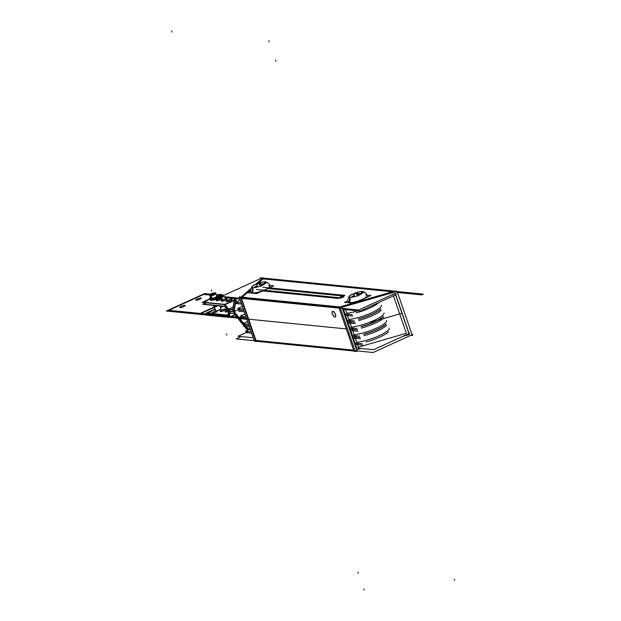<?xml version="1.0" encoding="UTF-8"?>
<svg xmlns="http://www.w3.org/2000/svg" width="621" height="621" viewBox="0 0 621 621"><rect width="100%" height="100%" fill="white"/><g stroke="black" fill="none" stroke-linecap="round" stroke-linejoin="round"><path stroke-width="0.93" d="M411.925 334.292L412.841 334.385L373.151 352.511L236.159 338.895L241.227 336.574M356.586 349.763L361.018 348.482M402.517 336.473L409.441 334.471L402.517 336.473L409.441 334.471L402.517 336.473L409.441 334.471L409.099 333.469M241.507 298.406L255.984 340.44L353.605 350.143L255.984 340.44L241.507 298.406L255.984 340.44L353.605 350.143L255.984 340.44L241.507 298.406L255.984 340.44L353.605 350.143M255.689 341.232L254.3 341.092L239.093 296.916L341.907 307.139L357.122 351.315L354.048 351.432L338.841 307.255L395.616 290.83L395.771 291.265M408.991 333.151L395.779 294.789M395.67 294.478L395.251 293.259M394.816 291.994L341.961 307.286M340.378 308.233L354.847 350.267M393.458 295.852L406.344 333.275L393.458 295.852L406.344 333.275L393.458 295.852L406.344 333.275L358.402 347.155M356.64 347.659L343.46 309.382M391.09 295.161L393.031 294.602M251.109 288.307L240.63 297.498L255.844 341.674L256.279 341.294L353.9 350.997M338.981 307.667L241.359 297.964M332.623 311.354A3.144 1.281 -114.6 0 0 332.538 314.047A3.144 1.281 65.4 0 1 332.972 311.284A3.144 1.281 65.4 0 1 335.418 314.327A3.144 1.281 65.4 0 1 334.975 317.09A3.144 1.281 65.4 0 1 332.538 314.047A3.144 1.281 -114.6 0 0 335.231 317.067M263.382 278.107L263.226 277.665L255.642 284.325M242.198 297.226L250.783 289.689M257.979 283.386L263.087 278.899L392.418 291.754L263.087 278.899L257.979 283.386L263.087 278.899L257.979 283.386L263.087 278.899L392.418 291.754M410.605 335.402L412.367 335.581L397.161 291.404L260.16 277.789L260.455 278.635L221.526 296.419L358.527 310.034L398.216 291.909L397.3 291.816M338.476 298.46L262.225 290.876M267.449 288.493L343.227 296.023M343.7 296.07A3.144 0.668 161 0 1 343.32 297.001A3.144 0.668 161 0 1 339.966 298.282A3.144 0.668 -19 0 0 343.32 297.001A3.144 0.668 -19 0 0 343.7 296.07A3.144 0.668 161 0 1 343.32 297.001A3.144 0.668 161 0 1 339.966 298.282A3.144 0.668 -19 0 0 343.32 297.001A3.144 0.668 -19 0 0 343.7 296.07M256.434 289.479L339.788 297.769L256.434 289.479M409.643 333.221L373.508 349.724L355.973 347.977M245.994 332.631L238.037 336.256L253.151 337.762M358.915 348.637L345.059 308.412M396.33 294.54L360.196 311.051L342.652 309.305M226.246 296.885L224.724 297.583L239.838 299.081M409.216 334.308L395.367 294.082M345.012 295.379L262.745 287.205L345.012 295.379M343.312 295.216A3.144 0.668 161 0 1 343.77 295.394A3.144 0.668 161 0 1 341.55 296.846A3.144 0.668 161 0 1 338.103 297.599A3.144 0.668 161 0 0 341.55 296.846A3.144 0.668 161 0 0 343.77 295.394A3.144 0.668 161 0 0 343.312 295.216M335.379 314.56A3.144 1.281 -114.6 0 0 332.569 311.369A3.144 1.281 -114.6 0 0 332.507 314.273M335.278 317.052A3.144 1.281 -114.6 0 0 335.418 314.327A3.144 1.281 -114.6 0 0 332.67 311.331M332.382 313.908A3.144 1.281 -114.6 0 0 335.185 317.09A3.144 1.281 -114.6 0 0 335.255 314.195M353.062 296.947L353.9 296.566M357.828 295.518A2.888 1.18 -114.6 0 0 355.771 293.19A2.888 1.18 65.4 0 1 357.828 295.518A2.888 1.18 -114.6 0 0 355.771 293.19L358.069 296.155L355.771 293.19A2.888 1.017 -113.7 0 0 355.538 293.213C354.11 293.842 353.628 295.13 354.079 297.079M357.68 295.573A2.888 1.017 66.3 0 0 355.771 293.19A2.888 1.335 64.5 0 1 357.983 295.456M355.771 293.19A2.888 1.335 -115.5 0 0 355.453 293.252L355.453 293.252C356.547 292.359 357.898 293.011 359.505 295.216M228.45 311.152L233.869 311.695L240.319 308.746L233.869 311.695L228.45 311.152M228.87 311.02L233.612 311.494L228.87 311.02M234.171 311.501L240.218 308.738L234.171 311.501M229.646 313.038L228.73 310.904L234.148 311.439M234.878 313.558L234.591 312.712M229.917 312.961L233.876 313.349M234.35 313.403L234.179 312.2M229.886 312.899L228.97 311.206L229.886 312.899L228.97 311.206L229.886 312.899L228.97 311.206L229.172 309.778L224.779 304.29L224.996 306.262M229.506 313.093L234.117 313.551M233.744 313.194L244.146 326.196M244.325 326.413L247.484 330.364M234.373 313.434L243.556 324.915M243.673 325.055L244.464 326.048M244.798 326.46L247.802 330.217M234.016 313.069L233.799 311.105L243.595 323.347M243.952 323.789L244.503 324.48M245.078 325.194L245.411 325.614M246.203 326.599L248.749 329.782M248.276 329.999L248.221 329.58M246.126 326.592L248.152 329.13L246.126 326.592L248.152 329.13L249.821 329.293L248.152 329.13L249.821 329.293L248.152 329.13L246.126 326.592L248.152 329.13L249.821 329.293M245.365 325.637L245 325.187M244.457 324.504L243.874 323.782M243.541 323.37L234.117 311.579M233.48 311.331L243.222 323.51M243.401 323.735L244.138 324.651M244.527 325.14L245.047 325.784M245.652 326.545L248.121 329.627M248.338 329.045L249.906 328.33M247.391 329.231L249.502 329.44M247.763 330.232L247.422 329.231M247.414 329.223L250.007 329.208M228.908 317.44L229.615 313.023M229.242 317.207L229.886 313.131M234.893 314.63L229.576 317.059M228.101 315.39L229.219 317.3M229.289 317.385L230.08 312.417L228.823 310.842M228.846 311.199L228.202 315.274M229.017 316.788L228.303 315.46L229.017 316.788L228.303 315.46L229.017 316.788L228.303 315.46L205.861 313.232L214.765 309.165M209.075 315.313L208.345 313.194L228.947 315.243L229.498 317.339M209.471 315.352L208.842 313.527L209.432 315.243L208.842 313.527L209.432 315.243L228.955 317.184M227.907 315.243L208.78 313.341M235.041 314.808L229.366 317.401L206.506 315.126L208.672 314.141M223.195 306.316A12.094 2.554 -19 0 0 220.339 307.147M214.796 309.266A12.094 2.554 -19 0 0 208.687 313.349L209.417 315.468A12.094 2.554 -19 0 1 209.44 315.421M224.026 306.223A12.094 2.554 -19 0 0 220.37 307.255A12.094 2.554 -19 0 1 223.521 306.347A12.094 2.554 -19 0 0 220.37 307.255A12.094 2.554 -19 0 1 223.521 306.347A12.094 2.554 -19 0 0 220.37 307.255M214.835 309.374A12.094 2.554 -19 0 0 208.835 313.24A12.094 2.554 -19 0 1 214.835 309.374A12.094 2.554 -19 0 0 208.835 313.24A12.094 2.554 -19 0 1 214.835 309.374A12.094 2.554 -19 0 0 208.85 313.225M220.176 306.689L221.386 306.137M215.145 310.826A3.144 0.668 -19 0 0 219.555 309.941A3.144 0.668 -19 0 0 220.843 308.629A3.144 0.668 161 0 1 219.555 309.941A3.144 0.668 161 0 1 216.271 310.958A3.144 0.668 161 0 1 215.239 310.554A3.144 0.668 -19 0 0 216.271 310.958A3.144 0.668 -19 0 0 219.555 309.941A3.144 0.668 -19 0 0 221.092 308.777M221.658 310.151A3.144 0.668 161 0 1 225.71 309.103A3.144 0.668 161 0 1 224.538 310.438A3.144 0.668 161 0 1 220.486 311.486A3.144 0.668 161 0 1 221.658 310.151A3.144 0.668 -19 0 0 220.486 311.486A3.144 0.668 -19 0 0 224.538 310.438A3.144 0.668 -19 0 0 226.067 309.274A3.144 0.668 -19 0 0 221.658 310.151A3.144 0.668 161 0 1 225.71 309.103A3.144 0.668 161 0 1 224.538 310.438A3.144 0.668 -19 0 0 225.71 309.103A3.144 0.668 -19 0 0 221.658 310.151A3.144 0.668 -19 0 0 220.486 311.486A3.144 0.668 -19 0 0 224.538 310.438A3.144 0.668 161 0 1 220.486 311.486A3.144 0.668 161 0 1 221.658 310.151A3.144 0.668 -19 0 1 225.71 309.103A3.144 0.668 -19 0 1 224.538 310.438A3.144 0.668 -19 0 1 220.121 311.323M226.642 310.647A3.144 0.668 161 0 1 227.775 310.19A3.144 0.668 -19 0 0 226.642 310.647A3.144 0.668 -19 0 0 225.252 311.944A3.144 0.668 -19 0 0 228.528 311.338A3.144 0.668 161 0 1 225.252 311.944A3.144 0.668 161 0 1 226.642 310.647A3.144 0.668 161 0 1 227.775 310.19A3.144 0.668 -19 0 0 226.642 310.647A3.144 0.668 -19 0 0 225.252 311.944A3.144 0.668 -19 0 0 228.528 311.338A3.144 0.668 161 0 1 225.252 311.944A3.144 0.668 161 0 1 226.642 310.647M227.868 315.499L228.567 311.082M220.804 308.521A3.144 0.668 161 0 1 221.053 308.668A3.144 0.668 161 0 1 219.353 309.91M219.679 309.763A3.144 0.668 161 0 1 215.107 310.717A3.144 0.668 161 0 1 215.208 310.446M221.456 310.12A3.144 0.668 161 0 1 226.036 309.165A3.144 0.668 161 0 1 224.328 310.407M224.662 310.259A3.144 0.668 161 0 1 220.09 311.214A3.144 0.668 161 0 1 221.79 309.972M226.44 310.616A3.144 0.668 161 0 1 227.697 310.096M228.551 311.206A3.144 0.668 161 0 1 225.066 311.711A3.144 0.668 161 0 1 226.766 310.469M225.105 311.812A3.144 0.668 -19 0 0 228.28 311.424M215.735 310.896L213.81 305.307M211.101 297.436L210.41 295.441A2.965 0.629 161 0 1 209.983 295.278A2.965 0.629 161 0 1 210.232 294.866M217.133 296.776A1.917 0.784 -114.6 0 0 215.797 293.826M215.565 310.896L213.64 305.291M210.969 297.529L210.457 296.062M210.356 295.767L210.24 295.425A2.965 0.629 161 0 0 213.5 294.719A2.965 0.629 161 0 0 215.588 293.353A2.965 0.629 161 0 0 215.363 293.205M209.983 295.278L210.666 297.265L210.535 296.062L210.666 297.265L210.535 296.062L212.095 298.546A1.917 0.784 -114.6 0 0 211.117 296.403A1.917 0.784 -114.6 0 0 210.372 295.984M210.542 296.007A1.917 0.784 -114.6 0 0 210.34 298.057M210.674 296.691A1.211 0.497 -114.6 0 0 210.783 297.661M214.486 292.817A2.383 0.505 -19 0 1 214.796 292.895A2.383 0.505 -19 0 1 213.29 293.997A2.383 0.505 -19 0 1 210.535 294.618L210.41 295.441M210.34 295.883A3.02 0.637 -19 0 0 213.834 295.091A3.02 0.637 -19 0 0 215.743 293.694L214.796 292.895M210.1 295.534A2.965 0.629 161 0 0 210.441 295.782A2.965 0.629 161 0 1 210.1 295.534A2.965 0.629 -19 0 0 210.441 295.782A2.965 0.629 161 0 0 213.88 294.952A2.965 0.629 161 0 0 215.65 293.617A2.965 0.629 161 0 1 213.88 294.952A2.965 0.629 161 0 1 210.441 295.782A2.965 0.629 -19 0 0 213.88 294.952A2.965 0.629 -19 0 0 215.65 293.617A2.965 0.629 161 0 1 213.865 294.959A2.965 0.629 161 0 1 210.441 295.782A2.965 0.629 161 0 1 210.092 295.542M210.488 295.449L210.581 294.796M210.108 295.48L210.302 294.54A2.437 0.512 -19 0 0 210.589 294.742A2.437 0.512 -19 0 0 213.407 294.067A2.437 0.512 -19 0 0 214.882 292.965L215.603 293.586M214.827 292.933A2.437 0.512 -19 0 0 214.633 292.895A2.437 0.512 -19 0 0 212.203 293.415A2.437 0.512 -19 0 0 210.325 294.486M214.618 292.833A2.383 0.505 -19 0 0 212.141 293.345A2.383 0.505 -19 0 0 210.325 294.432A2.383 0.505 -19 0 0 210.674 294.633L210.573 295.441M210.325 294.432L210.069 295.65A3.02 0.637 -19 0 0 210.519 295.899M212.483 293.228L214.4 292.817M214.68 292.84L215.906 292.965L211.66 294.905L209.324 294.672L210.721 294.028M210.589 294.742A2.437 0.512 -19 0 0 213.725 293.927A2.437 0.512 -19 0 0 214.633 292.895A2.437 0.512 -19 0 0 211.497 293.702A2.437 0.512 -19 0 0 210.589 294.742A2.437 0.512 -19 0 0 213.725 293.927A2.437 0.512 -19 0 0 214.633 292.895A2.437 0.512 -19 0 0 211.497 293.702A2.437 0.512 -19 0 0 210.589 294.742A2.437 0.512 -19 0 0 213.725 293.927A2.437 0.512 -19 0 0 214.633 292.895A2.437 0.512 -19 0 0 211.497 293.702A2.437 0.512 -19 0 0 210.589 294.742A2.437 0.512 -19 0 0 213.725 293.927A2.437 0.512 -19 0 0 214.633 292.895A2.437 0.512 -19 0 0 211.497 293.702A2.437 0.512 -19 0 0 210.589 294.742M219.586 299.182L220.176 299.237L219.741 298.057M219.446 298.6L219.888 298.639L219.446 298.6M221.223 296.062L219.555 296.186M217.334 296.667L216.783 296.83M221.852 295.425L219.749 295.223M218.258 295.48L217.032 295.775M219.306 299.074L223.04 296.566M210.472 300.122L215.471 299.516L222 296.465M222.543 295.953L222.807 295.425M210.162 299.221L211.218 299.431L219.811 295.573L218.732 294.649M211.916 299.089L211.218 299.431M211.582 298.926L210.775 299.299C213.5 299.57 222.504 295.285 219.159 294.952C222.504 295.285 213.5 299.57 210.775 299.299C213.5 299.57 222.504 295.285 219.159 294.952L218.359 295.317L218.701 295.604M216.985 295.635L218.212 295.34L216.985 295.635M216.737 296.691L217.816 296.396L216.737 296.691M219.663 296.023L221.371 295.945M219.943 298.616L222.931 296.559M210.34 299.896L215.006 299.501L221.806 296.442L215.006 299.501L210.34 299.896L210.364 299.384M222.24 296.093L222.76 295.091M218.825 295.588L218.367 295.441M210.62 299.128C213.096 299.57 222.636 295.084 219.011 294.804M219.197 298.786L222.76 296.543M222.202 296.481L216.62 299.384L211.14 300.448L210.309 299.64L214.587 299.454L221.573 296.419M221.658 296.357L222.605 294.851M221.518 295.813L219.741 295.852M218.212 296.132L216.682 296.535M219.663 295.091L221.852 295.41L219.524 294.944M218.157 295.185L216.931 295.487M211.117 299.143L211.645 299.578M219.485 295.487L219.097 294.3L218.025 294.789L218.445 295.961M228.264 309.266L232.805 309.755M232.743 309.569L228.606 309.157L232.743 309.569L228.606 309.157L224.996 304.647L228.606 309.157L232.743 309.569L228.606 309.157L224.996 304.647M228.792 309.072L233.139 307.092M232.665 310.065L234.49 298.554M234.785 298.585L233.038 309.6M233.938 311.897L235.825 298.685M236.112 298.717L235.569 302.171M235.561 302.225L234.078 311.54M232.906 309.957L233.566 311.292M234.094 311.944L235.631 302.233M235.646 302.14L236.19 298.724M233.853 311.113L233.061 309.638M233.907 310.748L233.496 309.537L228.078 309.002L228.807 311.121M228.862 310.95L228.637 309.336M228.831 310.966L225.26 306.502M225.12 306.332L224.949 305.128M234.257 300.044L224.46 304.523L228.365 309.398M225.043 304.383L234.233 300.184M222.807 295.293L223.777 295.386M222.807 295.394L223.591 295.472M209.999 298.786L202.12 302.388L224.973 304.655L234.195 300.448M222.799 295.216L223.909 295.332M205.101 302.404A12.094 2.554 161 0 1 210.038 299.019A12.094 2.554 -19 0 0 205.101 302.404A12.094 2.554 161 0 1 210.038 299.019A12.094 2.554 -19 0 0 205.101 302.404M224.623 304.445L205.046 302.497M218.941 298.911A3.144 0.668 -19 0 0 217.8 299.369A3.144 0.668 -19 0 1 218.941 298.911A3.144 0.668 -19 0 0 217.8 299.369A3.144 0.668 -19 0 1 218.941 298.911A3.144 0.668 -19 0 0 217.8 299.369A3.144 0.668 -19 0 0 216.628 300.704A3.144 0.668 -19 0 0 220.68 299.656A3.144 0.668 -19 0 0 221.192 298.344A3.144 0.668 -19 0 1 222.178 298.437M227.162 298.934A3.144 0.668 -19 0 0 222.784 299.865A3.144 0.668 -19 0 0 221.612 301.201A3.144 0.668 -19 0 0 225.656 300.153A3.144 0.668 -19 0 0 226.828 298.81A3.144 0.668 -19 0 0 222.784 299.865A3.144 0.668 -19 0 0 221.239 300.975M232.145 299.431A3.144 0.668 -19 0 0 227.76 300.354A3.144 0.668 -19 0 0 226.587 301.697A3.144 0.668 -19 0 0 230.639 300.642A3.144 0.668 -19 0 0 231.812 299.306A3.144 0.668 -19 0 0 227.76 300.354A3.144 0.668 -19 0 0 226.223 301.464M205.706 304.577A12.094 2.554 161 0 0 205.683 304.624L204.953 302.505A12.094 2.554 161 0 1 210.007 298.911M204.938 303.304L202.78 304.29L225.229 306.518M224.887 306.308L205.698 304.399L205.109 302.683L205.698 304.399L205.109 302.683L205.698 304.399L224.887 306.308L205.698 304.399M225.213 304.399L204.612 302.349L205.341 304.469M225.858 306.262L225.369 306.456M224.724 306.378L228.629 311.261M217.932 299.182A3.144 0.668 -19 0 0 216.224 300.424A3.144 0.668 -19 0 0 220.804 299.469M216.263 300.533A3.144 0.668 -19 0 0 220.68 299.656A3.144 0.668 -19 0 1 216.628 300.704A3.144 0.668 -19 0 1 217.8 299.369A3.144 0.668 -19 0 0 216.255 300.479M220.471 299.625A3.144 0.668 -19 0 0 222.171 298.383A3.144 0.668 -19 0 0 221.402 298.212M218.895 298.802A3.144 0.668 -19 0 0 217.598 299.338M221.192 298.344A3.144 0.668 -19 0 1 220.68 299.656A3.144 0.668 -19 0 0 221.192 298.344A3.144 0.668 -19 0 1 220.68 299.656A3.144 0.668 -19 0 1 216.628 300.704A3.144 0.668 -19 0 1 217.8 299.369A3.144 0.668 -19 0 0 216.628 300.704A3.144 0.668 -19 0 0 220.68 299.656A3.144 0.668 -19 0 0 222.209 298.484M222.908 299.679A3.144 0.668 -19 0 0 221.208 300.921A3.144 0.668 -19 0 0 225.78 299.966M221.247 301.03A3.144 0.668 -19 0 0 225.656 300.153A3.144 0.668 -19 0 0 227.193 298.98M225.454 300.114A3.144 0.668 -19 0 0 227.154 298.872A3.144 0.668 -19 0 0 222.582 299.834M227.891 300.176A3.144 0.668 -19 0 0 226.191 301.418A3.144 0.668 -19 0 0 230.764 300.463M226.23 301.527A3.144 0.668 -19 0 0 230.639 300.642A3.144 0.668 -19 0 0 232.176 299.477M230.438 300.611A3.144 0.668 -19 0 0 232.138 299.369A3.144 0.668 -19 0 0 227.565 300.323M255.891 287.29L256.729 286.91M260.657 285.854A2.888 1.18 -114.6 0 0 258.6 283.525A2.888 1.18 65.4 0 1 260.657 285.854A2.888 1.18 -114.6 0 0 258.6 283.525L260.898 286.498L258.6 283.525A2.888 1.017 -113.7 0 0 258.359 283.549C256.939 284.185 256.457 285.474 256.908 287.422M260.502 285.916A2.888 1.017 66.3 0 0 258.6 283.525A2.888 1.335 64.5 0 1 260.812 285.8M258.6 283.525A2.888 1.335 -115.5 0 0 258.282 283.587L258.282 283.587C259.368 282.702 260.727 283.355 262.334 285.551M360.63 294.276A4.836 1.025 -19 0 0 359.194 294.424A4.836 1.025 161 0 1 360.63 294.276A4.836 1.025 -19 0 0 359.194 294.424A4.836 1.025 161 0 1 360.63 294.276A4.836 1.025 161 0 0 359.194 294.424M353.838 296.264A4.836 1.025 -19 0 0 352.619 297.04A4.836 1.025 161 0 1 353.838 296.264A4.836 1.025 -19 0 0 352.619 297.04A4.836 1.025 161 0 1 353.838 296.264A4.836 1.025 161 0 0 352.619 297.04M360.669 294.261L362.253 291.567M362.26 291.56L362.315 291.466A7.654 1.615 161 0 1 363.207 292.53A7.654 1.615 161 0 1 356.85 295.875A7.654 1.615 161 0 1 349.623 297.265M361.88 293.57L361.344 293.423L360.762 294.354L361.344 293.423L358.651 293.733M361.111 294.028L362.749 291.513A7.654 1.615 161 0 0 353.217 293.803A7.654 1.615 161 0 0 349.514 297.242A7.654 1.615 161 0 0 350.065 297.312M353.846 295.394L351.199 297.249M349.91 302.722L350.19 297.28A7.514 1.584 161 0 1 349.328 296.233A7.514 1.584 161 0 1 355.569 292.957A7.514 1.584 161 0 1 362.641 291.598M362.804 291.629C364.861 291.986 366.281 293.36 367.05 295.751A9.827 2.08 161 0 1 360.327 300.184A9.827 2.08 161 0 1 349.592 302.644L349.933 297.319L349.592 302.644A9.827 2.08 161 0 1 348.466 302.148C347.519 300.533 347.791 298.577 349.281 296.287A7.561 1.599 -19 0 0 349.933 297.319A7.561 1.599 -19 0 0 359.349 294.936A7.561 1.599 -19 0 0 362.804 291.629A7.561 1.599 -19 0 0 362.485 291.583A7.561 1.599 -19 0 0 355.375 293.05A7.561 1.599 -19 0 0 349.305 296.256M349.344 302.668L349.732 297.28M362.206 291.552A7.514 1.584 161 0 1 362.726 291.614A7.514 1.584 161 0 1 358.371 295.301M355.033 296.45A7.514 1.584 161 0 1 349.763 297.242M352.976 303.164L344.585 302.334L348.039 300.758M356.175 302.241L370.908 295.511L366.848 295.107M349.592 302.644A9.827 2.08 -19 0 0 362.245 299.369A9.827 2.08 -19 0 0 365.909 295.192A9.827 2.08 161 0 1 362.245 299.369A9.827 2.08 161 0 1 349.592 302.644A9.827 2.08 -19 0 0 362.245 299.369A9.827 2.08 -19 0 0 365.909 295.192A9.827 2.08 -19 0 1 362.245 299.369A9.827 2.08 -19 0 1 349.592 302.644L349.933 297.319A7.561 1.599 -19 0 0 359.668 294.796A7.561 1.599 -19 0 0 362.485 291.583A7.561 1.599 -19 0 0 352.751 294.106A7.561 1.599 -19 0 0 349.933 297.319A7.561 1.599 -19 0 0 359.668 294.796A7.561 1.599 -19 0 0 362.485 291.583L360.894 294.144L362.485 291.583A7.561 1.599 -19 0 0 352.751 294.106A7.561 1.599 -19 0 0 349.933 297.319A7.561 1.599 -19 0 0 359.668 294.796A7.561 1.599 -19 0 0 362.485 291.583A7.561 1.599 -19 0 0 352.751 294.106A7.561 1.599 -19 0 0 349.933 297.319M263.459 284.62A4.836 1.025 -19 0 0 262.023 284.76A4.836 1.025 161 0 1 263.459 284.62A4.836 1.025 -19 0 0 262.023 284.76A4.836 1.025 161 0 1 263.459 284.62A4.836 1.025 161 0 0 262.023 284.76M256.667 286.607A4.836 1.025 -19 0 0 255.448 287.376A4.836 1.025 161 0 1 256.667 286.607A4.836 1.025 -19 0 0 255.448 287.376A4.836 1.025 161 0 1 256.667 286.607A4.836 1.025 161 0 0 255.448 287.376M263.498 284.604L265.144 281.81A7.654 1.615 161 0 1 266.036 282.865A7.654 1.615 161 0 1 259.679 286.211A7.654 1.615 161 0 1 252.452 287.608M264.709 283.913L264.173 283.758L263.591 284.697L264.173 283.758L261.48 284.076M263.941 284.371L265.578 281.856A7.654 1.615 161 0 0 256.046 284.146A7.654 1.615 161 0 0 252.343 287.585A7.654 1.615 161 0 0 252.894 287.647M256.675 285.73L254.028 287.585M252.739 293.065L253.019 287.624A7.514 1.584 161 0 1 252.157 286.568A7.514 1.584 161 0 1 258.398 283.3A7.514 1.584 161 0 1 265.47 281.942M265.625 281.973C267.69 282.322 269.103 283.696 269.879 286.095A9.827 2.08 161 0 1 263.157 290.519A9.827 2.08 161 0 1 252.421 292.988L252.763 287.655L252.421 292.988A9.827 2.08 161 0 1 251.295 292.491C250.348 290.876 250.62 288.92 252.11 286.63A7.561 1.599 -19 0 0 252.763 287.655A7.561 1.599 -19 0 0 262.178 285.28A7.561 1.599 -19 0 0 265.625 281.973A7.561 1.599 -19 0 0 265.314 281.926A7.561 1.599 -19 0 0 258.204 283.393A7.561 1.599 -19 0 0 252.134 286.599M252.173 293.003L252.561 287.624M265.035 281.895A7.514 1.584 161 0 1 265.555 281.957A7.514 1.584 161 0 1 261.193 285.644M257.862 286.793A7.514 1.584 161 0 1 252.584 287.585M269.677 285.443L273.737 285.854L256.768 293.601L247.414 292.67L250.861 291.094M252.421 292.988A9.827 2.08 -19 0 0 265.074 289.712A9.827 2.08 -19 0 0 268.738 285.536A9.827 2.08 161 0 1 265.074 289.712A9.827 2.08 161 0 1 252.421 292.988A9.827 2.08 -19 0 0 265.074 289.712A9.827 2.08 -19 0 0 268.738 285.536A9.827 2.08 -19 0 1 265.074 289.712A9.827 2.08 -19 0 1 252.421 292.988L252.763 287.655A7.561 1.599 -19 0 0 262.497 285.132A7.561 1.599 -19 0 0 265.314 281.926A7.561 1.599 -19 0 0 255.58 284.449A7.561 1.599 -19 0 0 252.763 287.655A7.561 1.599 -19 0 0 262.497 285.132A7.561 1.599 -19 0 0 265.314 281.926L263.723 284.48L265.314 281.926A7.561 1.599 -19 0 0 255.58 284.449A7.561 1.599 -19 0 0 252.763 287.655A7.561 1.599 -19 0 0 262.497 285.132A7.561 1.599 -19 0 0 265.314 281.926A7.561 1.599 -19 0 0 255.58 284.449A7.561 1.599 -19 0 0 252.763 287.655M243.323 325.024L248.959 325.583L243.323 325.024L245.652 323.96L243.323 325.024M248.268 331.56L245.939 332.623L251.575 333.182M250.178 329.13L245.474 331.28L251.117 331.839M246.11 325.295L243.781 326.359L249.417 326.925M240.707 317.416L246.343 317.983L240.707 317.416L243.036 316.353L240.707 317.416M247.562 321.531L242.858 323.681L248.501 324.24M243.494 317.696L241.165 318.759L246.801 319.318M238.084 309.817L243.727 310.376L238.084 309.817L240.412 308.753L238.084 309.817M244.946 313.931L240.242 316.081L245.877 316.64M240.878 310.096L238.549 311.16L244.185 311.719M240.172 300.067L235.468 302.217L241.111 302.776M242.33 306.332L237.626 308.474L243.261 309.041M238.262 302.497L235.933 303.56L241.569 304.119M354.87 322.291L346.852 321.492L354.87 322.291M352.254 314.692L344.236 313.892M357.913 310.818A20.26 4.285 161 0 1 346.728 313.248M378.732 302.598A20.26 4.285 161 0 1 356.112 312.93A20.26 4.285 161 0 0 378.732 302.598M349.406 314.405A20.26 4.285 161 0 1 347.224 314.692A20.26 4.285 161 0 0 349.406 314.405M352.72 316.035L344.694 315.235M354.412 320.948L346.394 320.149M381.372 305.299A20.26 4.285 161 0 1 370.364 313.318A20.26 4.285 161 0 1 348.878 319.505M380.883 308.854A20.26 4.285 161 0 1 358.27 319.186A20.26 4.285 161 0 0 380.883 308.854M351.564 320.669A20.26 4.285 161 0 1 349.382 320.956A20.26 4.285 161 0 0 351.564 320.669M357.494 329.891L349.468 329.091L357.494 329.891M380.611 308.986A20.26 4.285 161 0 1 358.915 318.891M351.113 320.622A20.26 4.285 161 0 1 349.344 320.847M381.348 310.197A20.26 4.285 161 0 1 358.728 320.529A20.26 4.285 161 0 0 381.348 310.197M352.022 322.004A20.26 4.285 161 0 1 349.84 322.299A20.26 4.285 161 0 0 352.022 322.004M355.336 323.634L347.318 322.835M357.028 328.548L349.01 327.756M383.988 312.899A20.26 4.285 161 0 1 372.98 320.917A20.26 4.285 161 0 1 351.502 327.104M383.506 316.454A20.26 4.285 161 0 1 360.886 326.793A20.26 4.285 161 0 0 383.506 316.454M354.18 328.268A20.26 4.285 161 0 1 351.998 328.556A20.26 4.285 161 0 0 354.18 328.268M360.11 337.49L352.084 336.698L360.11 337.49M383.227 316.586A20.26 4.285 161 0 1 361.531 326.491M353.737 328.222A20.26 4.285 161 0 1 351.96 328.447M383.964 317.797A20.26 4.285 161 0 1 361.344 328.129A20.26 4.285 161 0 0 383.964 317.797M354.638 329.611A20.26 4.285 161 0 1 352.456 329.898A20.26 4.285 161 0 0 354.638 329.611M357.952 331.234L349.933 330.434M359.644 336.155L351.626 335.356M386.604 320.498A20.26 4.285 161 0 1 375.596 328.517A20.26 4.285 161 0 1 354.117 334.703M386.122 324.061A20.26 4.285 161 0 1 363.502 334.393A20.26 4.285 161 0 0 386.122 324.061M356.796 335.868A20.26 4.285 161 0 1 354.614 336.155A20.26 4.285 161 0 0 356.796 335.868M362.726 345.097L354.707 344.298M385.843 324.185A20.26 4.285 161 0 1 364.154 334.098M356.353 335.821A20.26 4.285 161 0 1 354.575 336.046M386.58 325.396A20.26 4.285 161 0 1 363.96 335.736A20.26 4.285 161 0 0 386.58 325.396M357.254 337.211A20.26 4.285 161 0 1 355.08 337.498A20.26 4.285 161 0 0 357.254 337.211M360.568 338.833L352.549 338.034M362.26 343.755L354.242 342.955M389.22 328.098A20.26 4.285 161 0 1 378.212 336.116A20.26 4.285 161 0 1 356.733 342.311M388.738 331.661A20.26 4.285 161 0 1 366.118 341.992A20.26 4.285 161 0 0 388.738 331.661M359.412 343.467A20.26 4.285 161 0 1 357.23 343.755A20.26 4.285 161 0 0 359.412 343.467M332.538 314.047A3.144 1.281 65.4 0 1 332.972 311.284A3.144 1.281 65.4 0 1 335.418 314.327A3.144 1.281 65.4 0 1 334.975 317.09A3.144 1.281 65.4 0 1 332.538 314.047A3.144 1.281 65.4 0 1 332.972 311.284A3.144 1.281 65.4 0 1 335.418 314.327A3.144 1.281 65.4 0 1 334.975 317.09A3.144 1.281 65.4 0 1 332.538 314.047A3.144 1.281 -114.6 0 0 334.975 317.09A3.144 1.281 -114.6 0 0 335.418 314.327A3.144 1.281 -114.6 0 0 332.972 311.284A3.144 1.281 -114.6 0 0 332.538 314.047M370.574 322.361L402.129 313.232L370.574 322.361M248.672 319.202L346.293 328.905L248.672 319.202M271.416 321.461L199.24 314.288L271.416 321.461M217.855 305.788L199.24 314.288L217.855 305.788M215.961 312.316C211.629 313.76 210.666 313.667 213.081 312.037C217.404 310.593 218.367 310.686 215.961 312.316C211.629 313.76 210.666 313.667 213.081 312.037C217.404 310.593 218.367 310.686 215.961 312.316C211.629 313.76 210.666 313.667 213.081 312.037C217.404 310.593 218.367 310.686 215.961 312.316C211.629 313.76 210.666 313.667 213.081 312.037C217.404 310.593 218.367 310.686 215.961 312.316M217.536 294.882L216.613 294.789L217.536 294.882M210.403 294.175L204.534 293.593L166.374 311.02L298.103 324.115L166.374 311.02L204.534 293.593L210.403 294.175M183.839 306.611C179.516 308.055 178.553 307.962 180.967 306.332C185.291 304.888 186.253 304.981 183.839 306.611C179.516 308.055 178.553 307.962 180.967 306.332C185.291 304.888 186.253 304.981 183.839 306.611C179.516 308.055 178.553 307.962 180.967 306.332C185.291 304.888 186.253 304.981 183.839 306.611C179.516 308.055 178.553 307.962 180.967 306.332C185.291 304.888 186.253 304.981 183.839 306.611M197.028 298.988C201.359 297.544 202.322 297.638 199.908 299.275C195.584 300.719 194.621 300.618 197.028 298.988C201.359 297.544 202.322 297.638 199.908 299.275C195.584 300.719 194.621 300.618 197.028 298.988C201.359 297.544 202.322 297.638 199.908 299.275C195.584 300.719 194.621 300.618 197.028 298.988C201.359 297.544 202.322 297.638 199.908 299.275C195.584 300.719 194.621 300.618 197.028 298.988M397.533 292.499L421.643 294.897L423.351 294.113L397.199 291.513L423.351 294.113L421.643 294.897L397.533 292.499M217.125 305.711L200.21 313.434L246.358 318.022L200.21 313.434L217.125 305.711M210.03 295.084L203.564 294.439L168.819 310.314L246.358 318.022L168.819 310.314L203.564 294.439L210.03 295.084M341.014 297.04L340.704 296.147L341.014 297.04M268.839 40.707L269.227 41.824L268.839 40.707M275.499 60.051L275.879 61.168L275.499 60.051M208.842 313.527L209.432 315.243M220.843 308.629A3.144 0.668 161 0 1 219.555 309.941A3.144 0.668 161 0 1 216.271 310.958A3.144 0.668 161 0 1 215.239 310.554A3.144 0.668 -19 0 0 216.271 310.958A3.144 0.668 -19 0 0 219.555 309.941A3.144 0.668 -19 0 0 220.843 308.629M213.748 305.377L215.642 310.896M226.828 335.099L226.44 333.982L226.828 335.099M211.031 297.49L210.325 295.441L211.031 297.49M209.556 298.445L210.294 298.111L209.556 298.445M211.264 289.914L211.652 291.032L211.264 289.914M219.865 298.383L222.171 296.512L219.865 298.383M217.816 296.396L212.312 298.507M218.212 295.34L216.442 295.79M211.862 297.7L210.938 298.608M218.84 295.565L218.359 295.317L218.84 295.565L218.359 295.317L219.159 294.952L218.359 295.317L219.159 294.952L218.817 294.665L219.772 295.285L219.392 296.38M210.333 299.881L214.967 299.516L221.806 296.442L214.967 299.516L210.333 299.881L214.967 299.516L221.806 296.442M210.038 299.019L211.598 297.133L210.092 298.422L210.62 299.283M210.775 299.299C213.5 299.57 222.504 295.285 219.159 294.952C222.504 295.285 213.5 299.57 210.775 299.299M222.784 299.865A3.144 0.668 -19 0 0 221.612 301.201A3.144 0.668 -19 0 0 225.656 300.153A3.144 0.668 -19 0 0 226.828 298.81A3.144 0.668 -19 0 0 222.784 299.865A3.144 0.668 -19 0 0 221.612 301.201A3.144 0.668 -19 0 0 225.656 300.153A3.144 0.668 -19 0 0 226.828 298.81A3.144 0.668 -19 0 0 222.784 299.865A3.144 0.668 -19 0 0 221.612 301.201A3.144 0.668 -19 0 0 225.656 300.153A3.144 0.668 -19 0 0 226.828 298.81A3.144 0.668 -19 0 0 222.784 299.865M227.76 300.354A3.144 0.668 -19 0 0 226.587 301.697A3.144 0.668 -19 0 0 230.639 300.642A3.144 0.668 -19 0 0 231.812 299.306A3.144 0.668 -19 0 0 227.76 300.354A3.144 0.668 -19 0 0 226.587 301.697A3.144 0.668 -19 0 0 230.639 300.642A3.144 0.668 -19 0 0 231.812 299.306A3.144 0.668 -19 0 0 227.76 300.354A3.144 0.668 -19 0 0 226.587 301.697A3.144 0.668 -19 0 0 230.639 300.642A3.144 0.668 -19 0 0 231.812 299.306A3.144 0.668 -19 0 0 227.76 300.354M171.668 31.05L172.056 32.168L171.668 31.05M358.34 573.183L357.952 572.065L358.34 573.183M364.116 589.95L363.727 588.832L364.116 589.95M360.886 294.152L362.485 291.583M349.607 302.699L349.965 297.265L349.607 302.699M263.715 284.496L265.314 281.926M252.436 293.042L252.794 287.608L252.436 293.042M454.626 580.27L454.238 579.152L454.626 580.27M354.032 296.97C354.048 294.494 354.537 293.252 355.491 293.228C357.129 292.584 358.457 293.205 359.474 295.099M215.347 310.865L213.422 305.268M220.952 308.94L219.912 305.912M212.118 298.608L212.064 298.072M210.946 298.685L211.474 298.639M222.776 295.146L221.79 294.439L219.174 294.54L221.782 294.439L222.768 295.115M218.111 294.75L216.768 295.084L218.111 294.75M211.179 298.639C214.835 297.933 217.389 296.892 218.856 295.534C217.366 296.931 214.781 297.964 211.086 298.631L211.955 298.041L211.109 298.631M218.421 297.149L213.678 299.167M219.291 296.489L213.135 299.306M222.566 297.319L219.283 299.33M222.66 295.899L222.722 295.006M221.006 296.225L219.337 296.434M220.734 295.324L221.767 295.41M218.32 295.689L217.086 296L218.32 295.689M211.179 299.594L210.03 299.004M222.869 296.954L220.075 298.957M215.953 297.335L214.136 298.018M256.861 287.313C256.877 284.837 257.366 283.587 258.32 283.572C259.958 282.92 261.286 283.549 262.303 285.435M348.49 302.202C347.512 300.502 347.791 298.507 349.328 296.233M367.065 295.813C366.786 293.857 365.342 292.46 362.726 291.614M251.319 292.545C250.341 290.838 250.62 288.85 252.157 286.568M269.894 286.149C269.615 284.201 268.171 282.803 265.555 281.957"/></g></svg>

